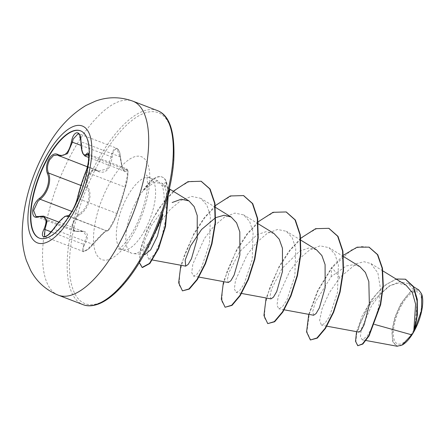 <?xml version="1.0" encoding="UTF-8"?>
<svg xmlns="http://www.w3.org/2000/svg" width="444" height="444" viewBox="0 0 444 444"><rect width="100%" height="100%" fill="white"/><g stroke="black" fill="none" stroke-linecap="round" stroke-linejoin="round"><path stroke-width="0.33" stroke-dasharray="2.22 1.67" d="M80.619 130.869A57.465 22.411 111 0 1 80.786 130.93A57.465 22.411 111 0 1 72.355 211.277A57.465 22.411 111 0 1 39.599 238.228A57.465 22.411 111 0 1 39.433 238.162M125.608 186.624C128.055 179.432 128.865 165.912 126.579 170.513C124.154 174.07 122.094 169.547 120.391 156.932C119.958 146.359 113.042 146.526 112.16 157.115C110.262 169.841 105.3 174.514 97.28 171.14C94.272 169.564 91.486 170.796 88.922 174.836C86.658 179.309 86.375 183.5 88.067 187.407C92.846 195.421 88.384 209.546 79.393 215.001C71.417 220.08 70.618 233.594 78.427 231.102C87.807 230.197 89.871 234.732 84.621 244.694C79.526 253.152 86.441 253.002 92.846 244.533C101.687 234.493 106.643 229.82 107.714 230.519C108.047 231.069 109.435 229.287 111.86 225.18C114.258 220.762 115.945 217.116 116.922 214.247C119.092 208.896 123.543 194.744 125.608 186.624A0.833 0.544 -163.7 0 1 125.591 186.685A0.833 0.544 -163.7 0 1 124.853 187.018L123.599 191.73C121.151 200.76 118.814 207.959 116.578 213.331C115.34 218.731 107.026 233.433 106.677 230.836L68.337 215.939M92.846 244.533L92.513 244.189L87.08 249.728L82.85 251.315L44.483 236.591L48.624 234.998L53.824 229.337L57.171 224.831C63.048 217.699 66.65 214.752 67.982 215.984C68.803 218.709 77.056 204.129 77.889 198.479C79.143 192.685 81.313 185.42 84.404 176.684L86.158 172.167L88.983 160.983L88.373 154.129L126.884 168.909L125.902 169.691A0.833 0.755 -152.6 0 1 126.579 170.513M107.714 230.519A0.833 0.821 -11.4 0 1 106.677 230.836C106.377 229.953 102.936 232.967 96.359 239.871L92.513 244.189L53.447 229.054M78.427 231.102A0.833 0.555 -102.6 0 1 78.083 231.474A0.833 0.555 -102.6 0 1 77.767 231.413L74.52 231.324L36.003 216.539L44.134 216.467M84.621 244.694A0.833 0.377 30.5 0 1 83.666 244.361L86.63 236.347L83.539 231.596C83.866 231.158 82.046 231.119 78.083 231.474L74.52 231.324L71.967 225.247L76.479 216.156L78.799 214.091C87.535 209.002 91.814 195.454 87.063 187.806C85.342 183.633 85.692 179.143 88.128 174.337L91.925 170.285L96.109 169.869L98.562 171.101L107.098 168.87L111.15 156.943L111.738 153.852L113.919 149.262L116.672 148.213L120.002 156.749L120.391 156.932M401.642 304.989A27.811 10.845 -69 0 0 394.599 340.764A27.811 10.845 -69 0 0 413.414 330.83A27.811 10.845 -69 0 0 420.457 295.055A27.811 10.845 -69 0 0 401.642 304.989M421.656 294.039L421.8 294.466A29.809 11.622 -69 0 0 401.215 304.062A29.809 11.622 -69 0 0 392.313 335.436A29.809 11.622 -69 0 0 402.447 344.883M418.775 289.96L410.4 291.725L400.771 303.729L394.783 317.427L391.852 331.213L392.701 341.68L397.125 346.248M154.24 234.099A38.484 15.007 111 0 1 153.63 235.198A38.484 15.007 111 0 1 133.367 253.624A38.484 15.007 111 0 1 131.69 253.247A38.484 15.007 111 0 1 137.335 199.439A38.484 15.007 111 0 1 143.479 190.276L153.863 182.689L162.088 183.244L165.013 187.368C166.062 190.054 166.7 193.562 166.938 197.896C173.304 184.227 168.37 186.913 165.967 207.182L161.561 211.455L151.454 225.435L144.977 239.788L142.913 250.455L144.938 254.573M152.514 260.018L148.934 259.357L154.612 254.362L161.35 239.216L165.945 218.171L166.938 197.896L168.737 193.734M148.934 259.357L147.28 255.922L148.573 247.325L160.556 221.761L170.246 209.407L181.019 200.388L191.614 196.403L200.71 198.324L206.821 205.073L210.389 215.767L209.579 243.295L201.598 267.355L197.086 274.103L193.523 276.079L191.725 272.627L192.846 264.052L204.44 238.511L213.914 226.163L224.464 217.133L234.837 213.098L243.723 214.918L249.683 221.584L253.102 232.223L252.209 259.723L244.228 283.744L239.721 290.476L236.164 292.452L234.365 289L235.487 280.408L247.08 254.884L256.56 242.524L267.122 233.5L277.478 229.465L286.363 231.285L292.324 237.945L295.748 248.596L294.849 276.101L286.868 300.116L282.367 306.843L278.81 308.824L277.006 305.367L278.127 296.792L289.721 271.251L299.206 258.885L309.762 249.867L320.113 245.837L329.004 247.652L334.965 254.312L338.389 264.979L337.49 292.485L329.509 316.489L325.002 323.221L321.45 325.191L319.625 320.379L322.128 308.602L329.154 292.979L339.854 277.494L356.255 263.703L364.102 261.727L370.857 263.536L377.894 272.988L380.464 288.617L378.677 307.015L373.665 324.17L374.608 324.436M405.988 285.104L398.057 283.194L388.916 286.041L371.101 302.642L360.084 322.76L358.358 329.481L359.002 332.106M359.901 266.622L353.574 264.702L346.314 265.939L331.202 276.656L315.406 301.881L312.731 311.416L313.625 315.246M316.533 249.811L308.73 248.03L299.7 251.093L282.123 268.326L271.467 289.133L270.008 296.115L270.979 298.873M273.893 233.439L266.089 231.657L257.059 234.721L239.477 251.942L228.821 272.766L227.367 279.748L228.338 282.501M215.801 217.61L215.434 217.799M373.665 324.17L367.36 336.036L362.221 339.81L360.445 336.746L361.266 329.115L371.473 305.894L380.114 294.361L389.921 285.742L399.672 281.774L408.103 283.416L414.113 290.548L417.144 302.081L414.635 329.92M331.202 276.656L331.657 267.538L343.428 255.228M356.549 331.668L362.176 315.834L371.822 299.284L383.805 286.003L396.048 279.004M308.769 314.346L317.549 290.803L331.657 267.538L332.012 267.677L351.637 249.872L360.955 246.492L369.142 247.208M358.103 345.865L355.905 341.53L356.826 332.151L367.954 305.822L376.995 293.295L387.029 283.894L396.908 279.01L405.566 279.265M310.739 340.121L306.915 331.829L309.29 313.841L318.076 290.576L332.012 267.677L339.854 277.494M143.479 190.276L151.149 182.195L157.953 180.891L162.177 185.792C164.091 190.953 164.646 198.313 163.842 207.875A38.484 15.007 111 0 1 163.22 210.706M300.727 238.217L289.41 250.649L279.343 265.945L266.128 297.98M258.081 221.845L246.77 234.277L236.702 249.578L223.482 281.613M215.29 205.616L204.024 218.048L194 233.316L180.841 265.24M173.232 191.264L158.53 208.719L147.064 229.559L140.493 248.984L139.372 262.648M168.343 193.029L166.145 181.751L166.5 181.885L165.013 187.368M328.96 228.388L317.049 228.466L303.546 236.23L290.104 250.349L278.349 268.52L269.663 287.845L264.963 305.233L264.552 317.893L268.093 323.748M286.319 212.016L274.409 212.093L260.906 219.858L247.463 233.977L235.709 252.153L227.023 271.473L222.322 288.861L221.911 301.52L225.452 307.381M243.678 195.649L231.768 195.726L218.27 203.485L204.823 217.604L193.068 235.775L184.382 255.1L179.681 272.488L179.271 285.153L182.811 291.014M201.271 181.307L189.727 181.335L176.795 188.639L164.052 201.77L153.002 218.454L144.861 235.947L140.365 251.454L139.694 262.543L142.441 267.532M168.609 191.969L166.5 181.885A37.096 14.469 111 0 0 162.276 177.095A37.096 14.469 111 0 0 143.506 190.57M143.301 190.204A37.096 14.469 111 0 1 161.921 176.956A37.096 14.469 111 0 1 166.145 181.751L162.177 185.792M81.058 145.393L112.16 157.115M96.109 169.869L58.286 155.456L96.975 170.307A0.833 0.622 -58.1 0 1 97.28 171.14M80.947 185.453L87.063 187.806A0.833 0.5 153.1 0 0 88.067 187.407M71.834 211.416L78.799 214.091A0.833 0.344 -124.7 0 1 79.393 215.001M58.88 222.128L83.539 231.596L77.767 231.413L39.072 216.555A0.833 0.594 73.8 0 0 38.7 216.511M82.839 251.31L83.666 244.361L51.204 231.901M116.922 214.247A0.833 0.705 -161 0 0 116.578 213.331L77.889 198.479A0.833 0.688 10.7 0 1 77.489 197.747M85.448 172.416A0.833 0.533 22.4 0 1 86.158 172.167L124.853 187.018L127.345 175.724L126.89 168.914L127.928 170.929C128.199 172.017 127.961 174.964 127.212 179.781L123.648 193.634L116.95 214.18C115.146 218.953 113.642 222.117 111.283 226.185C107.232 232.467 108.042 230.58 106.799 230.991L68.165 216.056M84.871 155.961L82.39 151.509L81.313 141.897L120.002 156.749L121.895 166.617L124.27 171.09L125.902 169.691L88.739 155.422M80.875 141.719L81.313 141.897L78.322 133.494L116.672 148.218C118.52 149.634 119.58 149.978 120.441 156.865C123.016 174.331 124.564 170.235 124.27 171.09L88.828 157.481M58.375 295.188A103.918 40.521 111 0 1 73.621 149.9A103.918 40.521 111 0 1 132.856 101.165M157.47 110.612A103.918 40.521 -69 0 0 98.235 159.346A103.918 40.521 -69 0 0 82.989 304.639M100.011 160.667A102.253 39.871 -69 0 0 74.12 292.202A102.253 39.871 -69 0 0 143.307 255.677A102.253 39.871 -69 0 0 169.197 124.148A102.253 39.871 -69 0 0 100.011 160.667M144.1 231.54A38.484 15.007 -69 0 0 149.745 177.733A38.484 15.007 -69 0 0 127.805 195.782A38.484 15.007 -69 0 0 122.161 249.589A38.484 15.007 -69 0 0 144.1 231.54M133.328 233.777A55.112 21.49 -69 0 0 147.28 162.887A55.112 21.49 -69 0 0 109.995 182.567A55.112 21.49 -69 0 0 96.037 253.463A55.112 21.49 -69 0 0 133.328 233.777M80.453 130.802L80.786 130.93M157.953 180.88L149.745 177.733L146.42 175.214C146.537 174.065 146.886 176.468 147.475 182.412C147.569 187.157 146.842 192.974 145.288 199.872C142.663 210.883 138.617 221.29 133.15 231.08C126.829 241.331 122.017 247.258 118.715 248.862L118.004 249.234L122.161 249.589L131.69 253.247M144.133 254.506L133.367 253.624M169.364 188.778L162.093 183.239M382.878 270.918L370.857 263.536M326.845 326.185L321.45 325.191M343.545 256.582L329.004 247.652M284.204 309.818L278.81 308.824M300.904 240.21L286.363 231.285M241.564 293.451L236.164 292.452M258.264 223.843L243.723 214.913M198.923 277.078L193.523 276.085M215.49 207.392L200.71 198.318M362.221 339.81L366.017 340.509M408.108 283.411L413.619 286.796M161.921 176.956L162.276 177.095M87.318 166.783L98.568 171.101L96.12 169.874M106.532 230.603L103.53 233.255L88.689 248.873C84.699 251.537 82.751 252.353 82.85 251.315L82.85 251.315M106.799 230.985L68.165 216.161M39.266 238.101L39.599 238.228"/><path stroke-width="0.67" d="M39.433 238.162A57.465 22.411 111 0 1 48.03 157.881A57.465 22.411 111 0 1 80.619 130.869M47.691 157.753A57.465 22.411 111 0 1 80.453 130.802A57.465 22.411 111 0 1 72.022 211.15A57.465 22.411 111 0 1 39.266 238.101A57.465 22.411 111 0 1 47.691 157.753M39.466 198.351C46.859 192.94 50.816 180.342 47.336 173.315C45.793 168.914 46.337 164.158 48.962 159.052C51.87 154.39 54.867 152.897 57.948 154.573C64.369 157.387 68.87 153.147 71.445 141.852C73.404 129.842 81.313 129.681 80.936 141.642C81.568 152.858 83.439 156.965 86.547 153.963C90.115 148.99 89.172 164.469 85.426 172.527C81.929 181.829 79.304 190.182 77.545 197.58C76.834 201.11 75.119 205.411 72.394 210.478C69.586 215.19 67.766 217.144 66.939 216.333C65.096 215.29 60.6 219.53 53.452 229.049C46.848 239.277 38.95 239.416 43.973 229.232C47.924 219.758 46.048 215.645 38.356 216.9C30.142 220.102 31.08 204.634 39.466 198.351A0.833 0.377 51 0 0 40.11 199.239L37.907 201.354L33.616 210.517L35.992 216.539L38.7 216.511A0.833 0.594 73.8 0 0 38.356 216.9M38.7 216.511C42.746 216.056 44.555 216.039 44.134 216.467L47.108 221.118L44.972 229.509L44.489 236.585C44.522 237.168 45.899 236.491 48.624 234.549L53.419 229.032C56.571 224.653 59.54 221.156 62.315 218.553L64.979 216.35L67.599 215.662L67.982 215.984A0.833 0.816 149.4 0 0 66.939 216.333M57.948 154.573A0.833 0.66 123.4 0 0 58.164 155.394L57.476 155.039L53.485 155.539L49.778 159.612C47.336 164.38 46.864 168.825 48.374 172.949C51.893 180.314 47.758 193.484 40.11 199.239L71.834 211.416M78.322 133.494L73.171 139.044L72.455 142.091L67.488 153.674L59.629 156.155L58.286 155.456A0.833 0.66 123.4 0 1 58.164 155.394L87.318 166.783M366.017 340.509L397.125 346.242L402.447 344.883A29.809 11.622 -69 0 0 413.836 331.757A29.809 11.622 -69 0 0 421.8 294.466M401.97 345.149L411.716 334.832L413.753 331.64L415.606 304.151L412.315 292.491L405.988 285.104L382.878 270.918M144.133 254.506L144.938 254.573L150.683 249.806L157.409 236.164L162.909 214.602M168.737 193.734L170.069 189.322L169.364 188.778M374.608 324.436L411.716 334.832M326.845 326.185L358.996 332.118L361.172 330.358L364.163 324.675L369.358 304.584L368.82 281.513L365.395 272.438L359.901 266.622L343.545 256.582M284.204 309.818L313.625 315.246L316.1 313.525L319.386 307.864L325.147 287.734L325.091 264.596L321.867 255.561L316.533 249.811L300.904 240.21M241.564 293.451L270.979 298.873L273.46 297.158L276.745 291.497L282.495 271.373L282.451 248.229L279.226 239.194L273.893 233.439L258.264 223.843M198.923 277.078L228.338 282.506L230.819 280.786L234.099 275.13L239.86 255.006L239.81 231.862L236.58 222.827L231.252 217.072L224.081 215.251L215.801 217.61M215.434 217.799L201.537 229.504L190.593 245.921L185.17 260.145L185.697 266.134L188.173 264.424L191.447 258.78L197.208 238.722L197.241 215.601L194.15 206.604L188.939 200.904L181.18 199.234L172.178 202.519M405.566 279.265L413.475 286.535L417.305 299.373L417.399 314.835L414.635 329.92L421.661 310.101L421.656 294.039L418.775 289.96L413.619 286.796M343.428 255.228L357.104 247.186L368.964 247.142L377.417 254.59L382.129 268.143L382.944 285.681L380.297 304.562L368.72 335.747L362.482 343.911L357.747 345.726L355.539 341.286L356.549 331.668M396.048 279.004L405.389 279.193L413.353 286.835L417.088 300.455L416.833 316.628L413.753 331.64M369.142 247.208L377.772 254.723L382.484 268.281L383.3 285.814L380.652 304.701L369.075 335.886L362.837 344.05L357.747 345.726M414.746 329.548L413.791 331.551M163.22 210.706A38.484 15.007 111 0 1 154.24 234.099M308.769 314.346L306.571 331.896L310.384 339.982L316.949 337.984L325.136 328.255L333.289 312.126L339.76 291.891L343.156 270.479L342.563 250.993L337.656 236.241L328.782 228.316L315.629 228.682L300.727 238.217M266.128 297.98L263.93 315.529L267.738 323.615L274.309 321.617L282.495 311.888L290.648 295.754L297.119 275.524L300.516 254.112L299.922 234.621L295.016 219.874L286.141 211.949L272.988 212.315L258.081 221.845M223.482 281.613L221.29 299.162L225.097 307.242L231.663 305.244L239.849 295.521L248.002 279.393L254.473 259.157L257.875 237.745L257.281 218.259L252.375 203.507L243.501 195.582L230.275 195.971L215.29 205.616M180.841 265.24L178.649 282.789L182.456 290.876L188.939 288.944L197.025 279.437L205.117 263.619L211.61 243.701L215.146 222.5L214.607 203.23L209.729 188.883L201.093 181.241L187.94 181.685L173.232 191.264M139.372 262.648L142.086 267.393L149.45 263.436L158.214 248.579L165.079 226.767L168.343 193.029M310.384 339.982L317.305 338.123L325.491 328.394L333.644 312.26L340.115 292.024L343.512 270.612L342.918 251.126L338.012 236.375L328.96 228.388M267.738 323.615L274.664 321.75L282.85 312.021L291.003 295.893L297.474 275.657L300.871 254.246L300.277 234.759L295.371 220.008L286.319 212.016M225.097 307.242L232.018 305.383L240.204 295.66L248.357 279.526L254.828 259.296L258.23 237.884L257.637 218.393L252.73 203.641L243.678 195.649M182.456 290.876L189.294 289.077L197.38 279.57L205.472 263.758L211.966 243.839L215.501 222.633L214.963 203.369L210.084 189.022L201.271 181.307M142.086 267.393L142.441 267.532L149.85 263.525L158.652 248.518L165.518 226.529L168.609 191.969M88.345 154.118L84.871 155.961L88.828 157.481M71.445 141.852L81.058 145.393M80.936 141.642L80.875 141.719C81.274 150.738 82.168 151.493 82.823 153.557L84.876 155.966M47.336 173.315A0.833 0.538 -22.8 0 1 48.374 172.949L80.947 185.453M51.204 231.901L44.972 229.509A0.833 0.361 -154.6 0 0 43.973 229.232M68.165 216.156L69.897 214.291C73.177 210.079 76.435 202.614 77.489 197.747A0.833 0.688 10.7 0 1 77.545 197.58M77.489 197.747L81.324 184.249L85.448 172.416A0.833 0.533 22.4 0 0 85.426 172.527M86.547 153.963A0.833 0.744 38 0 0 87.207 154.839L88.739 155.422M73.138 213.542A62.598 24.409 111 0 1 30.78 235.903A62.598 24.409 111 0 1 46.631 155.378A62.598 24.409 111 0 1 88.989 133.017A62.598 24.409 111 0 1 73.138 213.542M117.616 246.453A103.918 40.521 111 0 1 58.375 295.188C46.01 290.137 36.741 281.807 30.564 270.202L26.379 260.511C23.465 251.576 22.072 242.208 22.2 232.401C23.016 204.085 31.03 176.196 46.243 148.74C56.704 129.554 69.936 115.14 85.931 105.494L95.516 101.104C107.859 96.631 120.307 96.648 132.856 101.165A103.918 40.521 111 0 1 117.616 246.453M157.47 110.612C169.625 115.235 175.058 131.796 173.782 160.29C171.861 189.294 159.873 226.956 143.323 255.949C133.933 272.444 124.142 285.176 113.964 294.156C108.075 299.267 102.531 302.697 97.33 304.434C91.891 306.205 87.113 306.271 82.989 304.639A103.918 40.521 -69 0 0 142.23 255.905A103.918 40.521 -69 0 0 157.47 110.612L132.856 101.165M68.337 215.939L67.599 215.656M82.989 304.639L58.375 295.188M231.252 217.072L215.49 207.392M185.697 266.139L152.514 260.018M188.939 200.904L170.069 189.316M368.964 247.142L369.319 247.275M405.389 279.193L405.744 279.332M329.137 228.455L328.782 228.316M286.497 212.082L286.141 211.949M243.856 195.715L243.501 195.582M201.448 181.374L201.093 181.241M58.88 222.128L44.139 216.472M78.311 133.489C79.404 133.122 80.259 135.864 80.875 141.719M85.448 172.416C89.1 165.19 89.111 151.576 88.339 154.112L88.373 154.129"/></g></svg>
